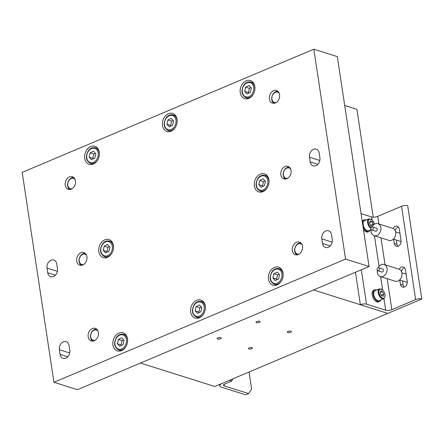 <?xml version="1.0" encoding="UTF-8"?>
<svg xmlns="http://www.w3.org/2000/svg" width="444" height="444" viewBox="0 0 444 444"><rect width="100%" height="100%" fill="white"/><g stroke="black" fill="none" stroke-linecap="round" stroke-linejoin="round"><path stroke-width="0.67" d="M224.309 385.914L248.59 393.573L245.676 394.805L221.395 387.146A7.565 2.675 -8.6 0 1 219.747 385.814A7.565 2.675 -8.6 0 1 222.527 383.2L229.332 380.325L231.685 381.069L224.88 383.943A3.78 1.338 -8.6 0 0 223.487 385.248A3.78 1.338 -8.6 0 0 224.309 385.914L224.076 384.365M232.795 378.865L231.685 381.069M248.59 393.573L251.626 388.977L249.056 371.994M360.367 304.739A4.412 1.56 -8.6 0 1 366.511 304.168L385.697 310.223A4.412 1.56 171.4 0 0 391.841 309.651L415.656 299.589A4.412 1.56 -8.6 0 1 421.8 299.017L387.779 313.386L360.367 304.739L355.45 272.25M397.818 246.298A4.412 3.347 107.5 0 1 396.986 244.367L396.337 240.065M395.304 230.752A4.412 3.347 107.5 0 1 398.457 227.034M401.476 271.567A4.412 3.347 107.5 0 1 404.628 267.849M403.996 287.113A4.412 3.347 107.5 0 1 403.163 285.181L402.508 280.88M421.8 299.017L407.692 205.727A4.412 1.56 -8.6 0 0 401.548 206.299L377.733 216.361A4.412 1.56 171.4 0 1 371.589 216.933L361.061 213.614M393.073 228.471A4.412 3.347 107.5 0 1 397.214 226.196A4.412 3.347 107.5 0 1 399.289 228.965L401.054 240.626A4.412 3.347 107.5 0 1 399.816 244.96A4.412 3.347 107.5 0 1 396.32 246.27A4.412 3.347 107.5 0 1 394.25 243.501L393.595 239.199M399.25 269.286A4.412 3.347 107.5 0 1 403.385 267.011A4.412 3.347 107.5 0 1 405.461 269.78L407.226 281.441A4.412 3.347 107.5 0 1 405.994 285.775A4.412 3.347 107.5 0 1 402.492 287.085A4.412 3.347 107.5 0 1 400.421 284.315L399.767 280.014M290.981 331.163A2.081 0.733 171.4 0 0 288.639 331.246A2.081 0.733 171.4 0 0 287.318 332.151A2.081 0.733 171.4 0 0 287.773 332.517A2.081 0.733 171.4 0 0 290.115 332.434A2.081 0.733 171.4 0 0 291.436 331.529A2.081 0.733 171.4 0 0 290.981 331.163M252.098 347.591A2.081 0.733 171.4 0 0 249.756 347.669A2.081 0.733 171.4 0 0 248.44 348.579A2.081 0.733 171.4 0 0 248.89 348.945A2.081 0.733 171.4 0 0 251.232 348.862A2.081 0.733 171.4 0 0 252.553 347.957A2.081 0.733 171.4 0 0 252.098 347.591M220.768 337.706A2.081 0.733 171.4 0 0 218.426 337.784A2.081 0.733 171.4 0 0 217.11 338.694A2.081 0.733 171.4 0 0 217.56 339.061A2.081 0.733 171.4 0 0 219.902 338.977A2.081 0.733 171.4 0 0 221.223 338.073A2.081 0.733 171.4 0 0 220.768 337.706M259.651 321.278A2.081 0.733 171.4 0 0 257.309 321.362A2.081 0.733 171.4 0 0 255.988 322.266A2.081 0.733 171.4 0 0 256.443 322.633A2.081 0.733 171.4 0 0 258.785 322.549A2.081 0.733 171.4 0 0 260.106 321.645A2.081 0.733 171.4 0 0 259.651 321.278M344.705 105.472L356.915 109.324L373.226 217.172M313.525 289.965L387.779 313.386L214.752 386.485L140.498 363.059M376.118 299.511A5.356 2.93 67.1 0 0 379.159 300.616L383.633 298.723A5.356 2.93 -112.9 0 1 380.591 297.619A5.356 2.93 -112.9 0 1 378.194 292.568A5.356 2.93 -112.9 0 1 379.459 288.855L374.991 290.742A5.356 2.93 67.1 0 0 373.72 294.461A5.356 2.93 67.1 0 0 376.118 299.511M381.418 295.71L383.216 296.226L383.733 294.144L382.451 291.547L380.652 291.025L380.131 293.107L381.418 295.71M380.297 292.457L382.451 291.547M381.18 295.227L383.733 294.144M370.89 228.383A5.356 2.93 -112.9 0 1 370.013 227.655A5.356 2.93 -112.9 0 1 367.61 222.605A5.356 2.93 -112.9 0 1 368.881 218.892L364.407 220.779A5.356 2.93 67.1 0 0 363.142 224.498A5.356 2.93 67.1 0 0 365.54 229.548A5.356 2.93 67.1 0 0 368.576 230.652L371.117 229.576M372.771 225.724L373.154 224.181L371.872 221.578L370.068 221.062L369.552 223.143L370.834 225.741L372.427 226.201M369.713 222.488L371.872 221.578M370.596 225.258L373.154 224.181M75.097 179.537A5.356 4.063 -72.5 0 0 71.168 178.599A5.356 4.063 -72.5 0 0 67.754 185.031A5.356 4.063 -72.5 0 0 72.217 188.672M70.041 189.521A6.305 4.784 107.5 0 1 67.638 183.666A6.305 4.784 107.5 0 1 71.623 177.911A6.305 4.784 107.5 0 1 73.804 177.594M376.662 290.037A6.305 3.452 67.1 0 0 376.19 289.849A6.305 3.452 67.1 0 0 374.619 289.871A6.305 3.452 67.1 0 0 373.443 295.732A6.305 3.452 67.1 0 0 377.955 301.509A6.305 3.452 67.1 0 0 379.526 301.487A6.305 3.452 67.1 0 0 380.835 299.905M374.619 289.871L373.648 290.282A6.305 3.452 67.1 0 0 372.472 296.142A6.305 3.452 67.1 0 0 376.984 301.92A6.305 3.452 67.1 0 0 378.554 301.898L379.526 301.487M366.084 220.069A6.305 3.452 67.1 0 0 365.612 219.885A6.305 3.452 67.1 0 0 364.041 219.908A6.305 3.452 67.1 0 0 362.482 223.016M362.937 226.024A6.305 3.452 67.1 0 0 367.377 231.546A6.305 3.452 67.1 0 0 368.947 231.518A6.305 3.452 67.1 0 0 370.252 229.942M364.041 219.908L363.07 220.318A6.305 3.452 67.1 0 0 362.182 221.045M363.464 229.498A6.305 3.452 67.1 0 0 366.4 231.957A6.305 3.452 67.1 0 0 367.976 231.929L368.947 231.518M377.056 269.774A1.576 1.193 107.5 0 1 377.494 268.232A1.576 1.193 107.5 0 1 378.743 267.76A1.576 1.193 107.5 0 1 379.481 268.753A1.576 1.193 107.5 0 1 379.043 270.296A1.576 1.193 107.5 0 1 377.794 270.768A1.576 1.193 107.5 0 1 377.056 269.774M378.743 267.76L382.656 268.997A1.576 1.193 107.5 0 1 383.4 269.985A1.576 1.193 107.5 0 1 382.961 271.534A1.576 1.193 107.5 0 1 381.712 272L377.794 270.768M378.155 267.765A6.305 4.784 107.5 0 1 384.082 264.485L398.962 269.181A6.305 4.784 107.5 0 1 401.925 273.143A6.305 4.784 107.5 0 1 400.166 279.332A6.305 4.784 107.5 0 1 395.171 281.207L380.286 276.512A6.305 4.784 107.5 0 1 377.322 272.555A6.305 4.784 107.5 0 1 377.317 270.424M384.082 264.485A6.305 4.784 107.5 0 1 387.046 268.448A6.305 4.784 107.5 0 1 385.281 274.636A6.305 4.784 107.5 0 1 380.286 276.512M373.31 227.939A1.576 1.193 107.5 0 1 372.871 229.487A1.576 1.193 107.5 0 1 371.622 229.953A1.576 1.193 107.5 0 1 370.884 228.965A1.576 1.193 107.5 0 1 371.323 227.417A1.576 1.193 107.5 0 1 372.572 226.951A1.576 1.193 107.5 0 1 373.31 227.939M372.572 226.951L376.484 228.183A1.576 1.193 107.5 0 1 377.228 229.171A1.576 1.193 107.5 0 1 376.784 230.719A1.576 1.193 107.5 0 1 375.541 231.185L371.622 229.953M371.983 226.956A6.305 4.784 107.5 0 1 377.911 223.676L392.79 228.371A6.305 4.784 107.5 0 1 395.754 232.329A6.305 4.784 107.5 0 1 393.995 238.517A6.305 4.784 107.5 0 1 389 240.393L374.114 235.697A6.305 4.784 107.5 0 1 371.151 231.74A6.305 4.784 107.5 0 1 371.145 229.609M377.911 223.676A6.305 4.784 107.5 0 1 380.874 227.633A6.305 4.784 107.5 0 1 379.109 233.827A6.305 4.784 107.5 0 1 374.114 235.697M86.563 255.333A5.356 4.063 -72.5 0 0 82.634 254.395A5.356 4.063 -72.5 0 0 79.215 260.828A5.356 4.063 -72.5 0 0 83.683 264.469M81.507 265.318A6.305 4.784 107.5 0 1 79.099 259.463A6.305 4.784 107.5 0 1 83.089 253.707A6.305 4.784 107.5 0 1 85.27 253.391M98.024 331.13A5.356 4.063 -72.5 0 0 94.095 330.192A5.356 4.063 -72.5 0 0 90.676 336.624A5.356 4.063 -72.5 0 0 95.144 340.265M92.968 341.114A6.305 4.784 107.5 0 1 90.565 335.259A6.305 4.784 107.5 0 1 94.55 329.504A6.305 4.784 107.5 0 1 96.731 329.187M279.232 93.301A5.356 4.063 -72.5 0 0 275.302 92.363A5.356 4.063 -72.5 0 0 271.883 98.796A5.356 4.063 -72.5 0 0 276.351 102.436M274.176 103.285A6.305 4.784 107.5 0 1 271.772 97.43A6.305 4.784 107.5 0 1 275.757 91.675A6.305 4.784 107.5 0 1 277.938 91.359M290.692 169.097A5.356 4.063 -72.5 0 0 286.763 168.159A5.356 4.063 -72.5 0 0 283.35 174.592A5.356 4.063 -72.5 0 0 287.812 178.233M285.636 179.082A6.305 4.784 107.5 0 1 283.233 173.227A6.305 4.784 107.5 0 1 287.218 167.471A6.305 4.784 107.5 0 1 289.399 167.155M302.159 244.894A5.356 4.063 -72.5 0 0 298.229 243.956A5.356 4.063 -72.5 0 0 294.81 250.388A5.356 4.063 -72.5 0 0 299.278 254.024M297.103 254.873A6.305 4.784 107.5 0 1 294.694 249.023A6.305 4.784 107.5 0 1 298.684 243.268A6.305 4.784 107.5 0 1 300.86 242.951M254.828 86.519A9.457 7.176 -72.5 0 0 250.383 80.58A9.457 7.176 -72.5 0 0 242.89 83.394A9.457 7.176 -72.5 0 0 240.248 92.679A9.457 7.176 -72.5 0 0 244.694 98.618A9.457 7.176 -72.5 0 0 252.186 95.81A9.457 7.176 -72.5 0 0 254.828 86.519M268.936 179.809A9.457 7.176 -72.5 0 0 264.491 173.87A9.457 7.176 -72.5 0 0 256.998 176.679A9.457 7.176 -72.5 0 0 254.357 185.969A9.457 7.176 -72.5 0 0 258.802 191.902A9.457 7.176 -72.5 0 0 266.295 189.094A9.457 7.176 -72.5 0 0 268.936 179.809M283.044 273.093A9.457 7.176 -72.5 0 0 278.599 267.155A9.457 7.176 -72.5 0 0 271.106 269.969A9.457 7.176 -72.5 0 0 268.465 279.254A9.457 7.176 -72.5 0 0 272.91 285.192A9.457 7.176 -72.5 0 0 280.403 282.384A9.457 7.176 -72.5 0 0 283.044 273.093M205.278 305.944A9.457 7.176 -72.5 0 0 200.832 300.011A9.457 7.176 -72.5 0 0 193.34 302.819A9.457 7.176 -72.5 0 0 190.698 312.104A9.457 7.176 -72.5 0 0 195.144 318.043A9.457 7.176 -72.5 0 0 202.636 315.234A9.457 7.176 -72.5 0 0 205.278 305.944M127.517 338.8A9.457 7.176 -72.5 0 0 123.071 332.861A9.457 7.176 -72.5 0 0 115.579 335.67A9.457 7.176 -72.5 0 0 112.931 344.96A9.457 7.176 -72.5 0 0 117.377 350.899A9.457 7.176 -72.5 0 0 124.875 348.085A9.457 7.176 -72.5 0 0 127.517 338.8M113.409 245.51A9.457 7.176 -72.5 0 0 108.963 239.577A9.457 7.176 -72.5 0 0 101.465 242.385A9.457 7.176 -72.5 0 0 98.823 251.67A9.457 7.176 -72.5 0 0 103.269 257.609A9.457 7.176 -72.5 0 0 110.761 254.801A9.457 7.176 -72.5 0 0 113.409 245.51M99.301 152.225A9.457 7.176 -72.5 0 0 94.855 146.287A9.457 7.176 -72.5 0 0 87.357 149.095A9.457 7.176 -72.5 0 0 84.715 158.386A9.457 7.176 -72.5 0 0 89.161 164.324A9.457 7.176 -72.5 0 0 96.653 161.511A9.457 7.176 -72.5 0 0 99.301 152.225M177.062 119.375A9.457 7.176 -72.5 0 0 172.616 113.436A9.457 7.176 -72.5 0 0 165.124 116.245A9.457 7.176 -72.5 0 0 162.482 125.53A9.457 7.176 -72.5 0 0 166.927 131.468A9.457 7.176 -72.5 0 0 174.42 128.66A9.457 7.176 -72.5 0 0 177.062 119.375M65.246 185.22A6.621 5.023 107.5 0 1 67.1 178.716A6.621 5.023 107.5 0 1 72.344 176.751A6.621 5.023 107.5 0 1 75.452 180.908A6.621 5.023 107.5 0 1 73.604 187.407A6.621 5.023 107.5 0 1 68.359 189.377A6.621 5.023 107.5 0 1 65.246 185.22M76.712 261.017A6.621 5.023 107.5 0 1 78.56 254.512A6.621 5.023 107.5 0 1 83.805 252.547A6.621 5.023 107.5 0 1 86.919 256.704A6.621 5.023 107.5 0 1 85.07 263.203A6.621 5.023 107.5 0 1 79.826 265.168A6.621 5.023 107.5 0 1 76.712 261.017M88.173 336.807A6.621 5.023 107.5 0 1 90.027 330.308A6.621 5.023 107.5 0 1 95.271 328.344A6.621 5.023 107.5 0 1 98.379 332.501A6.621 5.023 107.5 0 1 96.531 339A6.621 5.023 107.5 0 1 91.286 340.964A6.621 5.023 107.5 0 1 88.173 336.807M292.307 250.571A6.621 5.023 107.5 0 1 294.156 244.072A6.621 5.023 107.5 0 1 299.4 242.102A6.621 5.023 107.5 0 1 302.514 246.259A6.621 5.023 107.5 0 1 300.666 252.764A6.621 5.023 107.5 0 1 295.421 254.728A6.621 5.023 107.5 0 1 292.307 250.571M280.841 174.775A6.621 5.023 107.5 0 1 282.695 168.276A6.621 5.023 107.5 0 1 287.94 166.311A6.621 5.023 107.5 0 1 291.048 170.463A6.621 5.023 107.5 0 1 289.199 176.967A6.621 5.023 107.5 0 1 283.955 178.932A6.621 5.023 107.5 0 1 280.841 174.775M269.38 98.979A6.621 5.023 107.5 0 1 271.228 92.48A6.621 5.023 107.5 0 1 276.473 90.515A6.621 5.023 107.5 0 1 279.587 94.672A6.621 5.023 107.5 0 1 277.739 101.171A6.621 5.023 107.5 0 1 272.494 103.136A6.621 5.023 107.5 0 1 269.38 98.979M345.56 259.091L53.946 382.284L22.2 172.389L313.819 49.195L345.56 259.091L369.058 266.5L77.439 389.699L53.946 382.284M319.808 160.484L309.474 157.226A6.305 4.784 107.5 0 1 311.233 151.032A6.305 4.784 107.5 0 1 316.228 149.156A6.305 4.784 107.5 0 1 319.192 153.119L319.896 157.781A6.305 4.784 107.5 0 1 318.137 163.975A6.305 4.784 107.5 0 1 313.142 165.845A6.305 4.784 107.5 0 1 310.178 161.888L317.837 164.308M309.474 157.226L310.178 161.888M332.151 242.108L321.817 238.85A6.305 4.784 107.5 0 1 323.576 232.656A6.305 4.784 107.5 0 1 328.571 230.786A6.305 4.784 107.5 0 1 331.535 234.743L332.245 239.41A6.305 4.784 107.5 0 1 330.48 245.599A6.305 4.784 107.5 0 1 325.485 247.475A6.305 4.784 107.5 0 1 322.522 243.512L330.186 245.932M321.817 238.85L322.522 243.512M57.348 271.362L47.014 268.098A6.305 4.784 107.5 0 1 48.779 261.91A6.305 4.784 107.5 0 1 53.774 260.034A6.305 4.784 107.5 0 1 56.738 263.991L57.443 268.659A6.305 4.784 107.5 0 1 55.683 274.853A6.305 4.784 107.5 0 1 50.688 276.723A6.305 4.784 107.5 0 1 47.724 272.766L55.383 275.18M47.014 268.098L47.724 272.766M69.697 352.986L59.363 349.728L60.068 354.39L67.727 356.81M59.363 349.728A6.305 4.784 107.5 0 1 61.122 343.534A6.305 4.784 107.5 0 1 66.117 341.664A6.305 4.784 107.5 0 1 69.081 345.621L69.786 350.283A6.305 4.784 107.5 0 1 68.026 356.476A6.305 4.784 107.5 0 1 63.031 358.347A6.305 4.784 107.5 0 1 60.068 354.39M369.058 266.5L337.312 56.604L313.819 49.195M273.87 273.72L272.894 277.966L275.247 280.569L278.577 278.926L279.554 274.681L277.2 272.078L273.87 273.72L277.617 274.903L276.64 279.148L277.1 279.653M279.093 274.17L277.617 274.903M276.64 279.148L272.894 277.966M259.762 180.431L258.785 184.676L261.139 187.285L264.469 185.636L265.445 181.391L263.092 178.788L259.762 180.431L263.508 181.613L262.532 185.858L262.992 186.369M264.985 180.886L263.508 181.613M262.532 185.858L258.785 184.676M245.654 87.146L244.677 91.392L247.031 93.995L250.361 92.352L251.337 88.106L248.984 85.503L245.654 87.146L249.395 88.328L248.424 92.574L248.884 93.079M250.877 87.596L249.395 88.328M248.424 92.574L244.677 91.392M196.104 306.571L195.132 310.817L197.486 313.42L200.81 311.777L201.787 307.531L199.434 304.928L196.104 306.571L199.85 307.753L198.873 311.999L199.334 312.509M201.326 307.02L199.85 307.753M198.873 311.999L195.132 310.817M167.888 119.997L166.916 124.242L169.269 126.845L172.594 125.202L173.571 120.957L171.218 118.354L167.888 119.997L171.634 121.179L170.657 125.424L171.118 125.935M173.11 120.452L171.634 121.179M170.657 125.424L166.916 124.242M118.343 339.421L117.366 343.667L119.719 346.276L123.049 344.633L124.02 340.382L121.667 337.779L118.343 339.421L122.083 340.604L121.112 344.849L121.567 345.36M123.565 339.876L122.083 340.604M121.112 344.849L117.366 343.667M104.235 246.137L103.258 250.383L105.611 252.986L108.941 251.343L109.912 247.097L107.559 244.494L104.235 246.137L107.975 247.319L106.998 251.565L107.459 252.075M109.457 246.587L107.975 247.319M106.998 251.565L103.258 250.383M90.126 152.847L89.15 157.098L91.503 159.701L94.833 158.058L95.804 153.813L93.451 151.204L90.126 152.847L93.867 154.029L92.89 158.275L93.351 158.786M95.343 153.302L93.867 154.029M92.89 158.275L89.15 157.098M415.656 299.589L401.548 206.299M391.841 309.651L387.157 278.677M385.059 264.796L380.985 237.867M378.887 223.981L377.733 216.361M385.697 310.223L383.932 298.562M382.611 289.815L380.613 276.612M379.065 266.383L374.442 235.803M372.028 219.847L371.589 216.933M366.511 304.168L361.305 269.774M400.421 284.315L403.163 285.181M394.25 243.501L396.986 244.367M381.069 297.097A4.856 2.658 67.1 0 0 384.904 296.631A4.856 2.658 67.1 0 0 382.8 290.154A4.856 2.658 67.1 0 0 378.965 290.62A4.856 2.658 67.1 0 0 381.069 297.097M374.314 224.292A4.856 2.658 67.1 0 0 372.216 220.191A4.856 2.658 67.1 0 0 368.387 220.657A4.856 2.658 67.1 0 0 370.49 227.134A4.856 2.658 67.1 0 0 371.134 227.683M272.233 271.906A7.409 5.622 -72.5 0 0 272.011 282.09A7.409 5.622 -72.5 0 0 280.214 280.736A7.409 5.622 -72.5 0 0 280.436 270.557A7.409 5.622 -72.5 0 0 272.233 271.906M281.485 280.841A8.197 6.216 107.5 0 1 281.13 281.363A8.197 6.216 107.5 0 1 274.248 284.293C269.663 281.59 268.947 277.361 272.083 271.595C273.876 269.086 276.24 268.109 279.176 268.664A8.197 6.216 107.5 0 1 283.122 275.641M258.125 178.621A7.409 5.622 -72.5 0 0 257.903 188.8A7.409 5.622 -72.5 0 0 266.106 187.451A7.409 5.622 -72.5 0 0 266.328 177.267A7.409 5.622 -72.5 0 0 258.125 178.621M267.377 187.557A8.197 6.216 107.5 0 1 267.022 188.073A8.197 6.216 107.5 0 1 260.14 191.003C255.555 188.306 254.839 184.071 257.975 178.31C259.768 175.796 262.132 174.819 265.068 175.374A8.197 6.216 107.5 0 1 269.014 182.351M244.017 85.331A7.409 5.622 -72.5 0 0 243.795 95.516A7.409 5.622 -72.5 0 0 251.998 94.167A7.409 5.622 -72.5 0 0 252.22 83.983A7.409 5.622 -72.5 0 0 244.017 85.331M253.269 94.267A8.197 6.216 107.5 0 1 252.914 94.788A8.197 6.216 107.5 0 1 246.032 97.719C241.447 95.016 240.726 90.787 243.867 85.02C245.66 82.512 248.024 81.535 250.96 82.09A8.197 6.216 107.5 0 1 254.906 89.066M194.466 304.762A7.409 5.622 -72.5 0 0 194.244 314.94A7.409 5.622 -72.5 0 0 202.447 313.592A7.409 5.622 -72.5 0 0 202.675 303.407A7.409 5.622 -72.5 0 0 194.466 304.762M203.718 313.697A8.197 6.216 107.5 0 1 203.363 314.213A8.197 6.216 107.5 0 1 196.481 317.144C191.902 314.446 191.181 310.212 194.322 304.451C196.109 301.937 198.474 300.96 201.415 301.515A8.197 6.216 107.5 0 1 205.361 308.491M166.25 118.187A7.409 5.622 -72.5 0 0 166.028 128.366A7.409 5.622 -72.5 0 0 174.231 127.017A7.409 5.622 -72.5 0 0 174.459 116.833A7.409 5.622 -72.5 0 0 166.25 118.187M175.502 127.123A8.197 6.216 107.5 0 1 175.147 127.639A8.197 6.216 107.5 0 1 168.265 130.569C163.686 127.872 162.965 123.637 166.106 117.876C167.893 115.362 170.257 114.386 173.199 114.941A8.197 6.216 107.5 0 1 177.145 121.917M116.705 337.612A7.409 5.622 -72.5 0 0 116.478 347.796A7.409 5.622 -72.5 0 0 124.686 346.442A7.409 5.622 -72.5 0 0 124.908 336.258A7.409 5.622 -72.5 0 0 116.705 337.612M125.952 346.548A8.197 6.216 107.5 0 1 125.597 347.069A8.197 6.216 107.5 0 1 118.72 349.994C114.136 347.297 113.414 343.062 116.556 337.301C118.348 334.787 120.713 333.81 123.648 334.365A8.197 6.216 107.5 0 1 127.595 341.342M102.597 244.322A7.409 5.622 -72.5 0 0 102.37 254.506A7.409 5.622 -72.5 0 0 110.578 253.158A7.409 5.622 -72.5 0 0 110.8 242.973A7.409 5.622 -72.5 0 0 102.597 244.322M111.844 253.258A8.197 6.216 107.5 0 1 111.488 253.779A8.197 6.216 107.5 0 1 104.612 256.71C100.028 254.007 99.306 249.778 102.447 244.011C104.24 241.503 106.604 240.526 109.54 241.081A8.197 6.216 107.5 0 1 113.486 248.057M88.489 151.038A7.409 5.622 -72.5 0 0 88.262 161.222A7.409 5.622 -72.5 0 0 96.47 159.868A7.409 5.622 -72.5 0 0 96.692 149.689A7.409 5.622 -72.5 0 0 88.489 151.038M97.736 159.973A8.197 6.216 107.5 0 1 97.38 160.495A8.197 6.216 107.5 0 1 90.504 163.425C85.92 160.722 85.198 156.493 88.339 150.727C90.132 148.218 92.496 147.236 95.432 147.791A8.197 6.216 107.5 0 1 99.378 154.773M219.747 385.814L219.541 384.46M383.633 298.723C385.847 296.603 385.559 293.684 382.767 289.965L379.459 288.855M374.392 224.242L372.183 219.996L368.881 218.892M401.853 272.738L406.11 274.081M399.578 279.953L407.276 282.378M393.406 239.138L401.104 241.569M395.682 231.923L399.939 233.267M276.701 285.065L274.248 284.293M281.635 269.436L279.176 268.664M262.593 191.78L260.14 191.003M267.521 176.151L265.068 175.374M248.485 98.49L246.032 97.719M253.413 82.862L250.96 82.09M198.934 317.921L196.481 317.144M203.868 302.286L201.415 301.515M170.718 131.346L168.265 130.569M175.652 115.712L173.199 114.941M121.173 350.771L118.72 349.994M126.102 335.142L123.648 334.365M107.065 257.481L104.612 256.71M111.993 241.852L109.54 241.081M92.957 164.197L90.504 163.425M97.885 148.568L95.432 147.791"/></g></svg>
